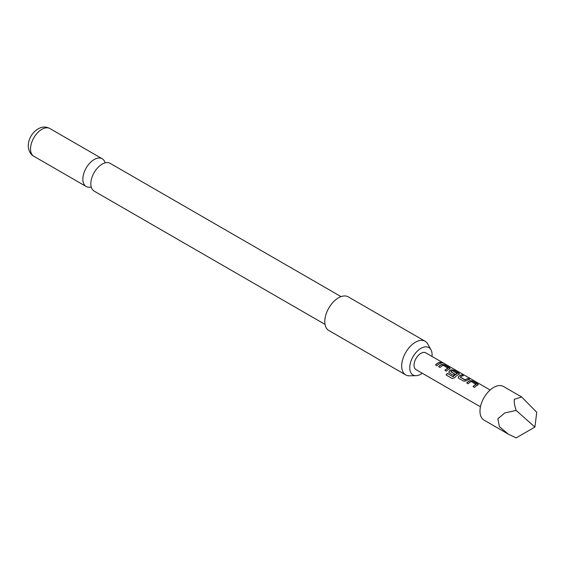 <?xml version="1.0" encoding="UTF-8"?>
<svg xmlns="http://www.w3.org/2000/svg" width="565" height="565" viewBox="0 0 565 565"><rect width="100%" height="100%" fill="white"/><g stroke="black" fill="none" stroke-linecap="round" stroke-linejoin="round"><path stroke-width="0.85" d="M443.179 363.147L442.981 363.034C441.378 362.193 440.891 362.101 441.526 362.758M441.583 362.582C443.271 363.26 443.765 363.352 443.073 362.857C441.456 362.017 440.961 361.925 441.583 362.582L441.187 362.165M443.511 363.175L442.981 363.034M325.016 324.388L94.15 191.104A16.025 9.252 -60 0 1 90.831 183.766A16.025 9.252 -60 0 1 90.852 182.996A16.025 9.252 -60 0 1 101.509 164.542A16.025 9.252 -60 0 1 102.166 164.14A16.025 9.252 -60 0 1 110.175 163.349L341.041 296.632M478.273 384.73L472.644 381.191L470.016 380.789A9.52 5.495 120 0 0 469.042 381.269A9.52 5.495 120 0 0 466.831 382.978M478.308 384.638L477.778 385.09L477.736 383.932L472.686 381.015L470.038 380.619A9.711 5.608 120 0 0 469.042 381.107A9.711 5.608 120 0 0 466.725 382.915L468.166 383.748A9.711 5.608 120 0 1 470.483 381.94A9.711 5.608 120 0 1 471.288 381.53L476.133 384.504A9.52 5.495 120 0 0 475.342 384.906A9.52 5.495 120 0 0 473.131 386.615M463.152 375.711L461.923 375.005A9.52 5.495 120 0 0 459.67 375.859A9.52 5.495 120 0 0 458.674 376.516L458.173 377.674L458.695 378.282L463.745 381.191L466.393 380.838A9.711 5.608 120 0 1 467.41 380.167A9.711 5.608 120 0 1 469.706 379.299L468.265 378.465A9.711 5.608 120 0 0 465.97 379.334A9.711 5.608 120 0 0 465.143 379.871L460.284 377.067A9.711 5.608 120 0 1 461.111 376.53A9.711 5.608 120 0 1 463.413 375.661L461.972 374.828A9.711 5.608 120 0 0 459.67 375.697A9.711 5.608 120 0 0 458.653 376.375M469.444 379.348L468.223 378.642A9.52 5.495 120 0 0 465.97 379.489A9.52 5.495 120 0 0 465.157 380.012L465.143 379.871M459.529 373.91L453.9 370.372L451.273 369.962A9.52 5.495 120 0 0 450.298 370.442A9.52 5.495 120 0 0 449.302 371.106L448.829 372.335M459.034 374.263L458.992 373.105L453.942 370.195L451.294 369.793A9.711 5.608 120 0 0 450.298 370.287A9.711 5.608 120 0 0 449.281 370.958L448.801 372.264L449.323 372.865L453.455 375.252A9.711 5.608 120 0 1 454.853 374.051L450.757 371.565A9.711 5.608 120 0 1 451.583 371.028A9.711 5.608 120 0 1 452.388 370.619L457.226 373.585A9.52 5.495 120 0 0 456.435 373.988A9.52 5.495 120 0 0 453.257 376.742L447.311 373.394A9.711 5.608 120 0 0 446.131 375.026L452.184 378.522L454.627 377.766A9.711 5.608 120 0 1 458.038 374.757A9.711 5.608 120 0 1 459.034 374.263L459.557 373.818M454.754 374.129L450.757 371.685M450.157 368.493L444.521 364.962L441.901 364.552A9.52 5.495 120 0 0 440.926 365.032A9.52 5.495 120 0 0 438.715 366.742M450.185 368.408L449.655 368.853L449.613 367.695L444.57 364.785L441.922 364.383A9.711 5.608 120 0 0 440.926 364.877A9.711 5.608 120 0 0 438.602 366.678L440.043 367.511A9.711 5.608 120 0 1 442.367 365.71A9.711 5.608 120 0 1 443.172 365.301L448.01 368.267A9.52 5.495 120 0 0 447.219 368.67A9.52 5.495 120 0 0 445.008 370.379M441.329 363.111L440.1 362.405A9.52 5.495 120 0 0 437.847 363.26A9.52 5.495 120 0 0 435.636 364.969M521.643 396.983L503.422 386.46A19.422 11.215 120 0 0 493.711 387.421A19.422 11.215 120 0 0 481.02 404.54A19.422 11.215 120 0 0 484 420.099L508.38 434.174L499.411 426.709L497.885 418.771L504.736 412.973L516.149 410.43C514.609 405.684 514.002 401.976 514.312 399.314L521.643 396.983L536.75 412.273L534.907 427.069L516.149 410.43M534.907 427.069L516.149 437.896L508.38 434.174M480.441 406.835L416.066 369.665A9.711 5.608 -60 0 1 414.576 361.882A9.711 5.608 -60 0 1 420.918 353.33A9.711 5.608 -60 0 1 425.777 352.843L490.152 390.012M477.778 385.09A9.711 5.608 120 0 0 476.782 385.577A9.711 5.608 120 0 0 474.466 387.385L473.018 386.552A9.711 5.608 120 0 1 475.342 384.744A9.711 5.608 120 0 1 476.147 384.334M457.24 373.423A9.711 5.608 120 0 0 456.435 373.832A9.711 5.608 120 0 0 453.194 376.643M449.655 368.853A9.711 5.608 120 0 0 448.659 369.341A9.711 5.608 120 0 0 446.343 371.149L444.902 370.315A9.711 5.608 120 0 1 447.219 368.507A9.711 5.608 120 0 1 448.024 368.098M439.288 363.931A9.711 5.608 120 0 0 436.971 365.739L435.53 364.905A9.711 5.608 120 0 1 437.847 363.097A9.711 5.608 120 0 1 440.149 362.229L441.59 363.062A9.711 5.608 120 0 0 439.288 363.931M432.006 356.444A15.799 9.125 120 0 0 432.091 354.806A15.799 9.125 120 0 0 430.982 349.841A15.799 9.125 120 0 0 418.432 350.116A15.799 9.125 120 0 0 409.745 367.709A15.799 9.125 120 0 0 416.066 375.676A15.799 9.125 120 0 0 422.295 373.26M416.066 375.676L409.463 375.81A19.422 11.215 -60 0 1 405.712 374.906A19.422 11.215 -60 0 1 401.694 366.014A19.422 11.215 -60 0 1 410.169 346.465A19.422 11.215 -60 0 1 425.134 341.26A19.422 11.215 -60 0 1 427.797 344.05L430.982 349.841M425.134 341.26L348.231 296.858A19.422 11.215 120 0 0 333.258 302.063A19.422 11.215 120 0 0 324.783 321.612A19.422 11.215 120 0 0 328.809 330.504L405.712 374.906M105.125 162.889A16.025 9.252 120 0 0 102.194 158.744A16.025 9.252 120 0 0 94.186 159.535A16.025 9.252 120 0 0 82.857 179.162A16.025 9.252 120 0 0 86.177 186.492A16.025 9.252 120 0 0 91.226 186.959M453.081 376.784L447.311 373.394M447.374 373.493A9.52 5.495 120 0 0 446.223 375.082M464.967 380.026L460.284 377.187M458.674 376.516L458.201 377.745M33.844 156.279C30.454 154.471 28.589 150.968 28.25 145.777C28.434 140.586 30.376 136.003 34.07 132.033C39.395 126.92 44.663 125.755 49.868 128.53A16.025 9.252 120 0 0 37.523 132.824A16.025 9.252 120 0 0 30.524 148.948A16.025 9.252 120 0 0 33.844 156.279L86.177 186.492M49.868 128.53L102.194 158.744"/></g></svg>
